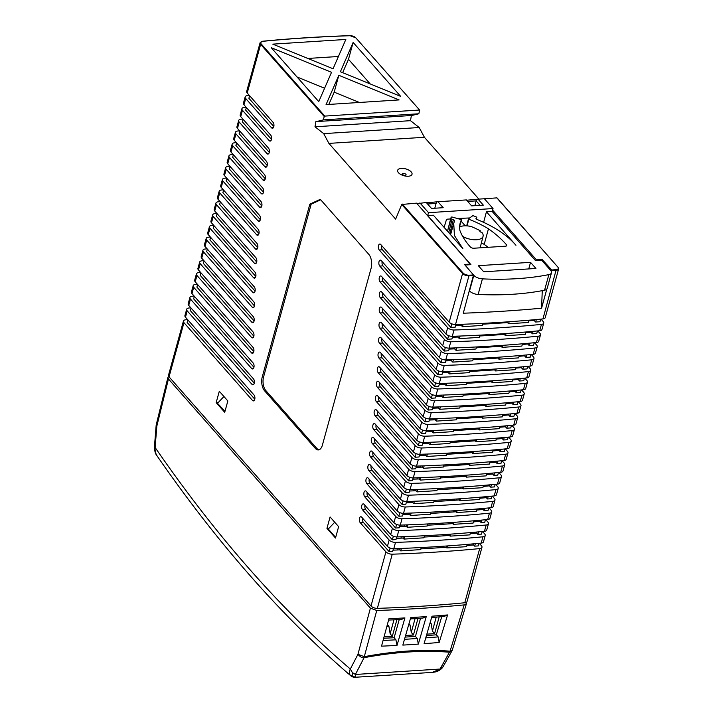 <?xml version="1.0" encoding="UTF-8"?>
<svg xmlns="http://www.w3.org/2000/svg" width="713" height="713" viewBox="0 0 713 713"><rect width="100%" height="100%" fill="white"/><g stroke="black" fill="none" stroke-linecap="round" stroke-linejoin="round"><path stroke-width="1.07" d="M420.554 618.251L415.438 636.415A1040.294 494.786 -164.6 0 1 407.943 636.914A1040.294 494.786 -164.6 0 1 405.144 637.092M399.235 619.544L394.111 637.734A1040.294 494.786 -164.6 0 1 383.674 638.251M168.767 376.473L167.903 377.409L168.455 378.977L156.833 426.116L156.147 425.376L154.356 447.835C154.792 451.864 155.755 454.627 157.243 456.133L157.225 456.124C217.777 543.645 282.223 616.807 350.582 675.612L350.012 674.97C349.049 673.304 349.147 671.325 350.324 669.026L357.944 654.32L370.412 608.136L376.758 610.488A1048.885 498.877 -164.6 0 0 464.181 604.891L466.454 603.635L466.195 602.387M370.412 608.136L168.455 378.977M464.181 604.891L450.063 651.183C423.665 649.08 395.073 650.916 364.29 656.673L376.758 610.488M404.931 617.921L397.007 645.408A1048.11 498.512 15.4 0 1 381.535 646.165L388.95 618.706A1048.689 498.779 -164.6 0 0 404.931 617.921L401.553 619.419A1044.046 496.569 -164.6 0 1 388.585 620.069M410.75 617.583L402.836 645.096A1048.137 498.521 15.4 0 0 409.922 644.668A1048.137 498.521 15.4 0 0 418.326 644.097L426.267 616.585L422.871 618.091A1044.046 496.569 15.4 0 1 414.592 618.643A1044.046 496.569 15.4 0 1 410.376 618.911M426.258 616.585A1048.707 498.788 -164.6 0 1 417.845 617.146A1048.707 498.788 -164.6 0 1 410.759 617.583M432.007 616.192A1048.707 498.788 15.4 0 0 447.577 614.945L439.172 642.466A1048.137 498.521 -164.6 0 1 424.092 643.679L432.007 616.184M383.077 640.47A1044.046 496.578 15.4 0 0 395.938 639.819L394.111 637.734M395.938 639.819L397.007 645.417M415.438 636.415L417.257 638.491L418.326 644.106M417.257 638.491A1044.046 496.578 -164.6 0 1 408.977 639.044A1044.046 496.578 -164.6 0 1 404.494 639.329M167.903 377.409L156.281 424.583L156.833 426.116L155.131 447.514L154.471 447.996L155.131 447.514C216.324 536.328 281.394 610.159 350.324 669.026L352.374 672.582L355.395 674.462L355.368 677.252L350.012 674.97M433.682 672.234L435.812 671.86L432.283 672.404L440.046 669.044L449.457 652.217C423.192 650.104 394.735 651.932 364.085 657.689A4.973 1.952 -100.7 0 0 364.29 656.673L357.944 654.32C360.413 657.101 362.462 658.224 364.085 657.689L355.395 674.462L440.046 669.044L443.049 666.771L451.917 650.933L449.457 652.217A4.973 3.102 -85.4 0 0 450.063 651.183L452.327 649.953L466.445 603.679M155.131 447.514C154.864 450.999 155.675 454.021 157.555 456.57M352.374 672.582L352.169 675.986M355.368 677.252L432.354 672.395M435.812 671.86L435.812 671.86C437.479 671.521 441.365 669.587 442.969 666.905M439.172 642.466L438.174 636.896L436.338 634.793L441.748 616.656M431.632 617.458A1044.046 496.569 15.4 0 0 444.137 616.46L447.568 614.954M224.996 411.285L217.492 403.317L223.935 396.517M335.529 537.263L328.274 529.028L334.727 522.228M438.174 636.896A1044.046 496.578 -164.6 0 1 425.759 637.885M426.41 635.604A1040.294 494.786 15.4 0 0 436.338 634.793M540.712 319.139L539.999 321.741L535.641 322.018L534.028 320.351L534.189 319.745M535.641 322.018L536.319 319.549M551.514 272.09L551.773 270.013L542.183 259.487L541.907 260.503M542.263 290.654L541.568 308.203L546.844 289.032M449.368 348.113L448.629 350.769L444.359 351.046L383.264 281.715L380.074 281.92A3.226 1.667 -93.7 0 1 379.173 278.346A3.226 1.667 -93.7 0 1 380.626 275.958A3.226 1.667 -93.7 0 1 381.428 276.279A3.226 1.667 -93.7 0 1 381.589 276.439L442.684 345.769L444.422 339.441L379.762 266.074A3.226 1.667 -93.7 0 1 378.861 262.5A3.226 1.667 -93.7 0 1 380.314 260.111A3.226 1.667 -93.7 0 1 381.107 260.432A3.226 1.667 -93.7 0 1 381.268 260.601L445.928 333.969L447.675 327.641L379.254 250.005A3.226 1.667 -93.7 0 1 378.353 246.431A3.226 1.667 -93.7 0 1 379.797 244.042A3.226 1.667 -93.7 0 1 380.599 244.372A3.226 1.667 -93.7 0 1 380.76 244.532L449.181 322.169A4.973 2.362 15.4 0 0 455.527 324.522A1048.885 498.877 15.4 0 0 542.95 318.925A4.973 2.362 15.4 0 0 545.231 317.641L558.635 268.988L558.083 267.402M507.683 321.857L507.487 322.579L508.61 323.747L509.153 321.759M382.596 293.07A3.226 1.667 -93.7 0 0 383.38 297.348L441.106 362.846L445.331 362.569L446.08 359.913M382.533 308.497A3.226 1.667 -93.7 0 0 383.327 312.766L437.862 374.646L442.042 374.378L442.782 371.714M382.302 323.711A3.226 1.667 -93.7 0 0 383.086 327.98L434.609 386.446L438.753 386.179L439.493 383.514M432.345 394.654L431.356 398.246L435.456 397.979L436.204 395.314M381.312 353.568A3.226 1.667 -93.7 0 0 382.106 357.837L428.112 410.037L432.167 409.779L432.916 407.114M380.573 368.22A3.226 1.667 -93.7 0 0 381.366 372.489L424.859 421.838L428.878 421.579L429.618 418.914M379.681 382.685A3.226 1.667 -93.7 0 0 380.466 386.954L421.606 433.638L425.59 433.388L426.329 430.714M419.351 441.855L418.362 445.438L422.292 445.188L423.041 442.515A1048.885 498.877 15.4 0 0 510.455 436.917A4.973 2.362 15.4 0 0 512.727 435.634L514.474 429.315A4.973 2.362 15.4 0 0 513.921 427.729L511.791 425.304M416.098 453.655L415.109 457.238L419.003 456.988L419.743 454.315M412.845 465.455L411.856 469.038L415.715 468.789L416.454 466.115M374.575 438.843A3.226 1.667 -93.7 0 0 375.359 443.112L408.611 480.838L412.417 480.589L413.166 477.915M372.926 452.461A3.226 1.667 -93.7 0 0 373.719 456.73L405.358 492.638L409.128 492.398L409.877 489.715M371.143 465.928A3.226 1.667 -93.7 0 0 371.936 470.197L402.105 504.439L405.84 504.198L406.579 501.515M369.227 479.234A3.226 1.667 -93.7 0 0 370.011 483.503L398.861 516.23L402.542 515.998L403.291 513.315M367.159 492.38A3.226 1.667 -93.7 0 0 367.953 496.649L395.608 528.03L399.253 527.798L400.002 525.116M449.751 534.206L449.413 535.427A1041.443 495.33 -164.6 0 1 436.347 536.328A1041.443 495.33 -164.6 0 1 424.146 537.049M450.652 534.144L450.108 536.131L449.413 535.427M470.491 532.584L469.867 534.875L450.108 536.131M197.358 284.22A1048.885 498.877 15.4 0 0 195.442 284.398A4.973 2.362 15.4 0 0 193.17 285.681A4.973 2.362 15.4 0 0 193.713 287.277L251.502 352.846A3.226 1.667 -93.7 0 0 251.662 353.006A3.226 1.667 -93.7 0 0 252.464 353.336A3.226 1.667 -93.7 0 0 253.917 350.939A3.226 1.667 -93.7 0 0 253.017 347.374L195.228 281.795L196.966 275.476A4.973 2.362 15.4 0 1 196.423 273.881A4.973 2.362 15.4 0 1 198.695 272.607A1048.885 498.877 15.4 0 1 200.611 272.419M213.606 225.219A1048.885 498.877 15.4 0 0 211.699 225.406A4.973 2.362 15.4 0 0 209.417 226.689A4.973 2.362 15.4 0 0 209.97 228.276L253.507 277.678A3.226 1.667 -93.7 0 0 253.659 277.838A3.226 1.667 -93.7 0 0 254.461 278.168A3.226 1.667 -93.7 0 0 255.914 275.779A3.226 1.667 -93.7 0 0 255.013 272.206L211.476 222.804L213.214 216.485A4.973 2.362 15.4 0 1 212.67 214.889A4.973 2.362 15.4 0 1 214.943 213.606A1048.885 498.877 15.4 0 1 216.859 213.419M220.112 201.627A1048.885 498.877 15.4 0 0 218.196 201.806A4.973 2.362 15.4 0 0 215.923 203.089A4.973 2.362 15.4 0 0 216.467 204.684L255.459 248.926A3.226 1.667 -93.7 0 0 255.611 249.078A3.226 1.667 -93.7 0 0 256.422 249.407A3.226 1.667 -93.7 0 0 257.865 247.019A3.226 1.667 -93.7 0 0 256.965 243.445L217.973 199.203L219.72 192.884A4.973 2.362 15.4 0 1 219.167 191.289A4.973 2.362 15.4 0 1 221.44 190.006A1048.885 498.877 15.4 0 1 223.356 189.827M226.609 178.027A1048.885 498.877 15.4 0 0 224.693 178.205A4.973 2.362 15.4 0 0 222.42 179.489A4.973 2.362 15.4 0 0 222.964 181.084L258.026 220.861A3.226 1.667 -93.7 0 0 258.177 221.021A3.226 1.667 -93.7 0 0 258.988 221.351A3.226 1.667 -93.7 0 0 260.432 218.953A3.226 1.667 -93.7 0 0 259.532 215.388L224.479 175.603L226.217 169.284A4.973 2.362 15.4 0 1 225.673 167.689A4.973 2.362 15.4 0 1 227.946 166.405A1048.885 498.877 15.4 0 1 229.862 166.227M233.106 154.427A1048.885 498.877 15.4 0 0 231.19 154.614A4.973 2.362 15.4 0 0 228.918 155.889A4.973 2.362 15.4 0 0 229.47 157.484L261.181 193.473A3.226 1.667 -93.7 0 0 261.332 193.624A3.226 1.667 -93.7 0 0 262.143 193.954A3.226 1.667 -93.7 0 0 263.587 191.565A3.226 1.667 -93.7 0 0 262.687 187.991L230.976 152.003L232.714 145.684A4.973 2.362 15.4 0 1 232.171 144.097A4.973 2.362 15.4 0 1 234.443 142.814A1048.885 498.877 15.4 0 1 236.359 142.627M239.613 130.827A1048.885 498.877 15.4 0 0 237.696 131.014A4.973 2.362 15.4 0 0 235.424 132.297A4.973 2.362 15.4 0 0 235.967 133.884L264.906 166.726A3.226 1.667 -93.7 0 0 265.058 166.878A3.226 1.667 -93.7 0 0 265.869 167.207A3.226 1.667 -93.7 0 0 267.313 164.819A3.226 1.667 -93.7 0 0 266.412 161.245L237.474 128.411L239.22 122.083A4.973 2.362 15.4 0 1 238.668 120.497A4.973 2.362 15.4 0 1 240.941 119.214A1048.885 498.877 15.4 0 1 242.857 119.026M551.773 270.013A1048.386 498.637 15.4 0 0 556.22 269.594A4.474 2.13 15.4 0 0 557.78 267.001L496.854 197.875L482.585 198.874M541.042 319.112L543.172 321.527A4.973 2.362 15.4 0 1 543.725 323.123A4.973 2.362 15.4 0 1 541.443 324.406L539.705 330.725A4.973 2.362 15.4 0 0 541.978 329.442L543.725 323.123M537.789 330.912L539.928 333.327A4.973 2.362 15.4 0 1 540.472 334.923A4.973 2.362 15.4 0 1 538.19 336.206L536.452 342.525A4.973 2.362 15.4 0 0 538.734 341.242L540.472 334.923M534.545 342.712L536.675 345.128A4.973 2.362 15.4 0 1 537.219 346.723A4.973 2.362 15.4 0 1 534.946 348.006L533.199 354.325A4.973 2.362 15.4 0 0 535.481 353.042L537.219 346.723M531.292 354.513L533.422 356.928A4.973 2.362 15.4 0 1 533.975 358.523A4.973 2.362 15.4 0 1 531.693 359.807L529.955 366.125A4.973 2.362 15.4 0 0 532.228 364.842L533.975 358.523M528.039 366.304L530.178 368.728A4.973 2.362 15.4 0 1 530.722 370.323A4.973 2.362 15.4 0 1 528.44 371.607L526.702 377.926A4.973 2.362 15.4 0 0 528.984 376.642L530.722 370.323M524.795 378.104L526.925 380.528A4.973 2.362 15.4 0 1 527.468 382.115A4.973 2.362 15.4 0 1 525.196 383.398L523.449 389.726A4.973 2.362 15.4 0 0 525.731 388.442L527.468 382.115M521.542 389.904L523.672 392.328A4.973 2.362 15.4 0 1 524.224 393.915A4.973 2.362 15.4 0 1 521.943 395.198L520.205 401.526A4.973 2.362 15.4 0 0 522.477 400.243L524.224 393.915M518.289 401.704L520.428 404.128A4.973 2.362 15.4 0 1 520.971 405.715A4.973 2.362 15.4 0 1 518.69 406.998L516.952 413.317A4.973 2.362 15.4 0 0 519.233 412.043L520.971 405.715M515.044 413.504L517.175 415.929A4.973 2.362 15.4 0 1 517.718 417.515A4.973 2.362 15.4 0 1 515.446 418.798L513.699 425.117A4.973 2.362 15.4 0 0 515.98 423.834L517.718 417.515M508.538 437.105L510.677 439.52A4.973 2.362 15.4 0 1 511.221 441.115A4.973 2.362 15.4 0 1 508.939 442.399L507.201 448.718A4.973 2.362 15.4 0 0 509.483 447.434L511.221 441.115M505.294 448.905L507.424 451.32A4.973 2.362 15.4 0 1 507.968 452.915A4.973 2.362 15.4 0 1 505.695 454.199L503.948 460.518A4.973 2.362 15.4 0 0 506.23 459.234L507.968 452.915M502.041 460.705L504.171 463.12A4.973 2.362 15.4 0 1 504.724 464.716A4.973 2.362 15.4 0 1 502.442 465.999L500.704 472.318A4.973 2.362 15.4 0 0 502.977 471.035L504.724 464.716M498.788 472.505L500.927 474.92A4.973 2.362 15.4 0 1 501.471 476.516A4.973 2.362 15.4 0 1 499.189 477.799L497.451 484.118A4.973 2.362 15.4 0 0 499.733 482.835L501.471 476.516M495.544 484.296L497.674 486.721A4.973 2.362 15.4 0 1 498.218 488.316A4.973 2.362 15.4 0 1 495.945 489.599L494.198 495.918A4.973 2.362 15.4 0 0 496.48 494.635L498.218 488.316M492.291 496.096L494.421 498.521A4.973 2.362 15.4 0 1 494.974 500.107A4.973 2.362 15.4 0 1 492.692 501.391L490.954 507.718A4.973 2.362 15.4 0 0 493.227 506.435L494.974 500.107M489.038 507.897L491.177 510.321A4.973 2.362 15.4 0 1 491.72 511.907A4.973 2.362 15.4 0 1 489.439 513.191L487.701 519.519A4.973 2.362 15.4 0 0 489.983 518.235L491.72 511.907M485.794 519.697L487.924 522.121A4.973 2.362 15.4 0 1 488.467 523.707A4.973 2.362 15.4 0 1 486.195 524.991L484.448 531.31A4.973 2.362 15.4 0 0 486.729 530.026L488.467 523.707M482.541 531.497L484.671 533.921A4.973 2.362 15.4 0 1 485.223 535.508A4.973 2.362 15.4 0 1 482.942 536.791L481.204 543.11A4.973 2.362 15.4 0 0 483.476 541.827L485.223 535.508M479.288 543.297L481.427 545.721A4.973 2.362 15.4 0 1 481.97 547.308A4.973 2.362 15.4 0 1 479.689 548.591L464.769 602.761A4.973 2.362 15.4 0 0 467.051 601.478L481.97 547.308M411.374 115.506L410.492 120.675L419.208 127.52L424.404 137.279L328.898 143.393L323.711 133.634L314.994 126.789L315.966 121.058L316.429 121.584L411.927 115.47L418.825 113.768L419.699 110.132L355.823 37.842A4.474 2.13 15.4 0 0 350.11 35.721L349.851 35.73M424.404 137.279L478.895 199.114M249.363 95.426A1048.885 498.877 15.4 0 0 247.447 95.613A4.973 2.362 15.4 0 0 245.174 96.897A4.973 2.362 15.4 0 0 245.718 98.492L271.537 127.787A3.226 1.667 -93.7 0 0 271.689 127.939A3.226 1.667 -93.7 0 0 272.5 128.269A3.226 1.667 -93.7 0 0 273.944 125.88A3.226 1.667 -93.7 0 0 273.043 122.306L247.224 93.011L260.628 44.358L324.246 116.54L323.328 119.882L418.825 113.768M273.837 126.575L248.899 98.287L249.612 95.711M246.11 107.226A1048.885 498.877 15.4 0 0 244.194 107.413A4.973 2.362 15.4 0 0 241.921 108.697A4.973 2.362 15.4 0 0 242.465 110.283L269.193 140.613A3.226 1.667 -93.7 0 0 269.345 140.764A3.226 1.667 -93.7 0 0 270.147 141.094A3.226 1.667 -93.7 0 0 271.6 138.705A3.226 1.667 -93.7 0 0 270.699 135.131L243.98 104.811L245.718 98.492M245.174 96.897L243.427 103.216A4.973 2.362 15.4 0 0 243.98 104.811M246.359 107.511L245.646 110.087L271.484 139.4M268.828 153.473L266.983 153.589A3.226 1.667 -93.7 0 0 267.134 153.75A3.226 1.667 -93.7 0 0 267.936 154.07A3.226 1.667 -93.7 0 0 269.389 151.682A3.226 1.667 -93.7 0 0 268.489 148.108L240.727 116.611L242.465 110.283M241.921 108.697L240.183 115.016A4.973 2.362 15.4 0 0 240.727 116.611M266.983 153.589L239.22 122.083M243.106 119.312L242.402 121.878L269.282 152.377M238.668 120.497L236.93 126.816A4.973 2.362 15.4 0 0 237.474 128.411M239.862 131.112L239.149 133.679L267.206 165.514M264.826 179.899L262.972 180.015A3.226 1.667 -93.7 0 0 263.124 180.175A3.226 1.667 -93.7 0 0 263.935 180.505A3.226 1.667 -93.7 0 0 265.379 178.116A3.226 1.667 -93.7 0 0 264.478 174.542L234.229 140.203L235.967 133.884M235.424 132.297L233.677 138.616A4.973 2.362 15.4 0 0 234.229 140.203M262.972 180.015L232.714 145.684M236.609 142.912L235.896 145.479L265.272 178.811M232.171 144.097L230.433 150.416A4.973 2.362 15.4 0 0 230.976 152.003M263.48 192.26L232.652 157.279L233.356 154.712M226.217 169.284L259.532 207.082A3.226 1.667 -93.7 0 0 259.684 207.242A3.226 1.667 -93.7 0 0 260.495 207.572A3.226 1.667 -93.7 0 0 261.938 205.175A3.226 1.667 -93.7 0 0 261.038 201.61L227.723 163.803L229.47 157.484M228.918 155.889L227.18 162.216A4.973 2.362 15.4 0 0 227.723 163.803M261.831 205.879L229.399 169.079L230.112 166.512M225.673 167.689L223.927 174.017A4.973 2.362 15.4 0 0 224.479 175.603M260.325 219.657L226.146 180.879L226.859 178.303M219.72 192.884L256.662 234.809A3.226 1.667 -93.7 0 0 256.823 234.969A3.226 1.667 -93.7 0 0 257.625 235.29A3.226 1.667 -93.7 0 0 259.077 232.901A3.226 1.667 -93.7 0 0 258.177 229.328L221.226 187.403L222.964 181.084M222.42 179.489L220.682 185.817A4.973 2.362 15.4 0 0 221.226 187.403M223.606 190.104L222.902 192.679L258.962 233.597M219.167 191.289L217.429 197.608A4.973 2.362 15.4 0 0 217.973 199.203M220.362 201.904L219.649 204.479L257.758 247.714M256.252 263.097L254.398 263.213A3.226 1.667 -93.7 0 0 254.559 263.373A3.226 1.667 -93.7 0 0 255.361 263.694A3.226 1.667 -93.7 0 0 256.814 261.306A3.226 1.667 -93.7 0 0 255.914 257.732L214.729 211.003L216.467 204.684M215.923 203.089L214.176 209.408A4.973 2.362 15.4 0 0 214.729 211.003M254.398 263.213L213.214 216.485M217.108 213.704L216.395 216.28L256.698 262.01M212.67 214.889L210.932 221.208A4.973 2.362 15.4 0 0 211.476 222.804M255.807 276.475L213.151 228.08L213.855 225.504M210.362 237.019A1048.885 498.877 15.4 0 0 208.446 237.206A4.973 2.362 15.4 0 0 206.173 238.49A4.973 2.362 15.4 0 0 206.717 240.076L252.767 292.33A3.226 1.667 -93.7 0 0 252.919 292.49A3.226 1.667 -93.7 0 0 253.73 292.811A3.226 1.667 -93.7 0 0 255.174 290.423A3.226 1.667 -93.7 0 0 254.274 286.849L208.223 234.604L209.97 228.276M209.417 226.689L207.679 233.008A4.973 2.362 15.4 0 0 208.223 234.604M207.109 248.819A1048.885 498.877 15.4 0 0 205.192 249.006A4.973 2.362 15.4 0 0 202.92 250.29A4.973 2.362 15.4 0 0 203.463 251.876L252.188 307.169A3.226 1.667 -93.7 0 0 252.349 307.321A3.226 1.667 -93.7 0 0 253.151 307.651A3.226 1.667 -93.7 0 0 254.603 305.262A3.226 1.667 -93.7 0 0 253.703 301.688L204.979 246.404L206.717 240.076M206.173 238.49L204.426 244.809A4.973 2.362 15.4 0 0 204.979 246.404M207.358 249.104L206.645 251.671L254.488 305.957M253.409 337.302L251.555 337.418A3.226 1.667 -93.7 0 0 251.707 337.579A3.226 1.667 -93.7 0 0 252.518 337.9A3.226 1.667 -93.7 0 0 253.962 335.511A3.226 1.667 -93.7 0 0 253.062 331.937L198.472 269.995L200.219 263.676L251.787 322.196A3.226 1.667 -93.7 0 0 251.939 322.347A3.226 1.667 -93.7 0 0 252.75 322.677A3.226 1.667 -93.7 0 0 254.193 320.289A3.226 1.667 -93.7 0 0 253.293 316.715L201.726 258.195L203.463 251.876M203.856 260.619A1048.885 498.877 15.4 0 0 201.948 260.806A4.973 2.362 15.4 0 0 199.667 262.09L197.929 268.409A4.973 2.362 15.4 0 0 198.472 269.995M251.555 337.418L196.966 275.476M200.861 272.705L200.148 275.271L253.855 336.215M196.423 273.881L194.676 280.209A4.973 2.362 15.4 0 0 195.228 281.795M197.608 284.505L196.895 287.072L253.801 351.643M194.105 296.02A1048.885 498.877 15.4 0 0 192.198 296.198A4.973 2.362 15.4 0 0 189.916 297.481A4.973 2.362 15.4 0 0 190.469 299.077L251.636 368.487A3.226 1.667 -93.7 0 0 251.796 368.648A3.226 1.667 -93.7 0 0 252.598 368.969A3.226 1.667 -93.7 0 0 254.051 366.58A3.226 1.667 -93.7 0 0 253.151 363.006L191.975 293.596L193.713 287.277M193.17 285.681L191.432 292.009A4.973 2.362 15.4 0 0 191.975 293.596M190.861 307.82A1048.885 498.877 15.4 0 0 188.945 307.998A4.973 2.362 15.4 0 0 186.672 309.282A4.973 2.362 15.4 0 0 187.216 310.877L251.965 384.343A3.226 1.667 -93.7 0 0 252.117 384.503A3.226 1.667 -93.7 0 0 252.928 384.833A3.226 1.667 -93.7 0 0 254.372 382.435A3.226 1.667 -93.7 0 0 253.471 378.87L188.722 305.396L190.469 299.077M189.916 297.481L188.179 303.8A4.973 2.362 15.4 0 0 188.722 305.396M191.111 308.096L190.398 310.672L254.265 383.139M183.419 321.082L168.5 375.252A4.973 2.362 15.4 0 0 169.043 376.838L183.963 322.677A4.973 2.362 15.4 0 1 183.419 321.082A4.973 2.362 15.4 0 1 185.692 319.798A1048.885 498.877 15.4 0 1 187.608 319.62M186.672 309.282L184.925 315.601A4.973 2.362 15.4 0 0 185.478 317.196L253.997 394.949A3.226 1.667 -93.7 0 1 254.898 398.522A3.226 1.667 -93.7 0 1 253.454 400.911A3.226 1.667 -93.7 0 1 252.643 400.59A3.226 1.667 -93.7 0 1 252.491 400.43L183.963 322.677M254.791 399.218L187.145 322.472L187.858 319.896M478.958 543.324L478.245 545.926L474.68 546.149L473.512 544.946L473.824 543.805M474.68 546.149L475.357 543.663M407.916 524.839L407.239 527.29L406.214 526.239A1041.39 495.312 -164.6 0 1 399.619 526.488M380.074 281.92L441.169 351.242A4.973 2.362 15.4 0 0 447.514 353.603L445.777 359.922A4.973 2.362 15.4 0 1 439.431 357.57L381.713 292.072A3.226 1.667 -93.7 0 0 381.553 291.911A3.226 1.667 -93.7 0 0 380.751 291.581A3.226 1.667 -93.7 0 0 379.298 293.979A3.226 1.667 -93.7 0 0 380.198 297.544L437.925 363.042A4.973 2.362 15.4 0 0 444.261 365.404L442.523 371.723A4.973 2.362 15.4 0 1 436.178 369.361L381.651 307.49A3.226 1.667 -93.7 0 0 381.491 307.33A3.226 1.667 -93.7 0 0 380.689 307.009A3.226 1.667 -93.7 0 0 379.245 309.397A3.226 1.667 -93.7 0 0 380.145 312.971L434.672 374.842A4.973 2.362 15.4 0 0 441.017 377.204L439.27 383.523A4.973 2.362 15.4 0 1 432.934 381.161L381.41 322.704A3.226 1.667 -93.7 0 0 381.25 322.543A3.226 1.667 -93.7 0 0 380.457 322.223A3.226 1.667 -93.7 0 0 379.004 324.611A3.226 1.667 -93.7 0 0 379.904 328.185L431.418 386.642A4.973 2.362 15.4 0 0 437.764 388.995L436.026 395.323A4.973 2.362 15.4 0 1 429.681 392.961L381.009 337.73A3.226 1.667 -93.7 0 0 380.849 337.57A3.226 1.667 -93.7 0 0 380.047 337.249A3.226 1.667 -93.7 0 0 378.594 339.638A3.226 1.667 -93.7 0 0 379.494 343.211L428.174 398.442A4.973 2.362 15.4 0 0 434.511 400.795L432.773 407.123A4.973 2.362 15.4 0 1 426.427 404.761L380.43 352.561A3.226 1.667 -93.7 0 0 380.27 352.4A3.226 1.667 -93.7 0 0 379.468 352.079A3.226 1.667 -93.7 0 0 378.024 354.468A3.226 1.667 -93.7 0 0 378.924 358.042L424.921 410.242A4.973 2.362 15.4 0 0 431.267 412.595L429.52 418.914A4.973 2.362 15.4 0 1 423.183 416.561L379.69 367.213A3.226 1.667 -93.7 0 0 379.53 367.052A3.226 1.667 -93.7 0 0 378.728 366.732A3.226 1.667 -93.7 0 0 377.284 369.12A3.226 1.667 -93.7 0 0 378.184 372.694L421.668 422.043A4.973 2.362 15.4 0 0 428.014 424.395L426.276 430.714A4.973 2.362 15.4 0 1 419.93 428.361L378.79 381.678A3.226 1.667 -93.7 0 0 378.63 381.517A3.226 1.667 -93.7 0 0 377.837 381.197A3.226 1.667 -93.7 0 0 376.384 383.585A3.226 1.667 -93.7 0 0 377.284 387.159L418.424 433.843A4.973 2.362 15.4 0 0 424.761 436.196L423.023 442.515A4.973 2.362 15.4 0 1 416.677 440.162L377.738 395.973A3.226 1.667 -93.7 0 0 377.578 395.813A3.226 1.667 -93.7 0 0 376.776 395.492A3.226 1.667 -93.7 0 0 375.332 397.881A3.226 1.667 -93.7 0 0 376.232 401.455L415.171 445.634A4.973 2.362 15.4 0 0 421.517 447.996L419.77 454.315A4.973 2.362 15.4 0 1 413.433 451.962L376.535 410.1A3.226 1.667 -93.7 0 0 376.375 409.93A3.226 1.667 -93.7 0 0 375.573 409.61A3.226 1.667 -93.7 0 0 374.129 411.998A3.226 1.667 -93.7 0 0 375.029 415.572L411.918 457.434A4.973 2.362 15.4 0 0 418.264 459.796L416.526 466.115A4.973 2.362 15.4 0 1 410.18 463.762L375.181 424.048A3.226 1.667 -93.7 0 0 375.02 423.887A3.226 1.667 -93.7 0 0 374.227 423.567A3.226 1.667 -93.7 0 0 372.774 425.955A3.226 1.667 -93.7 0 0 373.674 429.529L408.674 469.234A4.973 2.362 15.4 0 0 415.011 471.596L413.273 477.915A4.973 2.362 15.4 0 1 406.927 475.553L373.683 437.835A3.226 1.667 -93.7 0 0 373.523 437.675A3.226 1.667 -93.7 0 0 372.721 437.354A3.226 1.667 -93.7 0 0 371.277 439.743A3.226 1.667 -93.7 0 0 372.177 443.317L405.421 481.034A4.973 2.362 15.4 0 0 411.766 483.396L410.02 489.715A4.973 2.362 15.4 0 1 403.683 487.353L372.043 451.463A3.226 1.667 -93.7 0 0 371.883 451.293A3.226 1.667 -93.7 0 0 371.081 450.972A3.226 1.667 -93.7 0 0 369.637 453.361A3.226 1.667 -93.7 0 0 370.537 456.935L402.168 492.835A4.973 2.362 15.4 0 0 408.513 495.196L406.775 501.515A4.973 2.362 15.4 0 1 400.43 499.153L370.225 464.885A3.226 1.667 -93.7 0 0 370.1 464.76A3.226 1.667 -93.7 0 0 369.298 464.439A3.226 1.667 -93.7 0 0 367.855 466.828A3.226 1.667 -93.7 0 0 368.755 470.402L398.923 504.635A4.973 2.362 15.4 0 0 405.26 506.988L403.522 513.315A4.973 2.362 15.4 0 1 397.177 510.954L368.336 478.227A3.226 1.667 -93.7 0 0 368.175 478.066A3.226 1.667 -93.7 0 0 367.373 477.746A3.226 1.667 -93.7 0 0 365.929 480.134A3.226 1.667 -93.7 0 0 366.83 483.708L395.67 516.435A4.973 2.362 15.4 0 0 402.016 518.788L400.269 525.116A4.973 2.362 15.4 0 1 393.933 522.754L366.277 491.373A3.226 1.667 -93.7 0 0 366.117 491.212A3.226 1.667 -93.7 0 0 365.314 490.892A3.226 1.667 -93.7 0 0 363.871 493.28A3.226 1.667 -93.7 0 0 364.771 496.854L392.417 528.235A4.973 2.362 15.4 0 0 398.763 530.588A1048.885 498.877 15.4 0 0 486.195 524.991M485.464 519.732L484.742 522.326L481.097 522.558L479.885 521.31A1041.39 495.312 -164.6 0 1 473.441 521.898M452.969 522.406L452.639 523.6L453.361 524.34L473.12 523.075L473.744 520.784M452.639 523.6A1041.39 495.312 -164.6 0 1 439.573 524.501A1041.39 495.312 -164.6 0 1 427.408 525.223M407.239 527.29L427.185 526.016L427.755 523.948M479.885 521.31L480.179 520.223M481.097 522.558L481.774 520.071M411.16 513.039L410.492 515.49L409.44 514.412A1041.345 495.285 -164.6 0 1 402.916 514.661M402.016 518.788A1048.885 498.877 15.4 0 0 489.439 513.191M488.708 507.932L487.995 510.526L484.305 510.766L483.066 509.483A1041.345 495.285 -164.6 0 1 476.694 510.071M456.186 510.615L455.865 511.774L456.605 512.54L476.364 511.274L476.997 508.993M455.865 511.774A1041.345 495.285 -164.6 0 1 442.8 512.674A1041.345 495.285 -164.6 0 1 430.661 513.396M410.492 515.49L430.438 514.216L431.009 512.148M483.066 509.483L483.352 508.431M484.305 510.766L484.983 508.28M434.253 500.348L433.691 502.415L413.736 503.69L412.667 502.585A1041.292 495.268 -164.6 0 1 406.214 502.834M405.26 506.988A1048.885 498.877 15.4 0 0 492.692 501.391M491.961 496.132L491.248 498.726L487.514 498.966L486.257 497.665A1041.292 495.268 -164.6 0 1 479.956 498.244M480.241 497.193L479.617 499.474L459.858 500.74L459.092 499.947A1041.292 495.268 -164.6 0 1 446.035 500.847A1041.292 495.268 -164.6 0 1 433.923 501.569M486.257 497.665L486.533 496.631M487.514 498.966L488.191 496.48M417.666 489.439L416.989 491.89L415.893 490.758A1041.247 495.241 -164.6 0 1 409.512 491.007M408.513 495.196A1048.885 498.877 15.4 0 0 495.945 489.599M495.214 484.332L494.492 486.926L490.722 487.166L489.439 485.847A1041.247 495.241 -164.6 0 1 483.209 486.418M462.621 487.015L462.318 488.129L463.102 488.94L482.87 487.674L483.494 485.393M462.318 488.129A1041.247 495.241 -164.6 0 1 449.261 489.02A1041.247 495.241 -164.6 0 1 437.176 489.742M416.989 491.89L436.935 490.615L437.506 488.548M489.439 485.847L489.706 484.84M490.722 487.166L491.4 484.688M420.911 477.639L420.233 480.09L419.11 478.94A1041.194 495.214 -164.6 0 1 412.818 479.172M411.766 483.396A1048.885 498.877 15.4 0 0 499.189 477.799M498.458 472.532L497.745 475.125L493.931 475.375L492.621 474.02A1041.194 495.214 -164.6 0 1 486.471 474.591M465.839 475.223L465.544 476.302L466.355 477.14L486.114 475.874L486.747 473.592M465.544 476.302A1041.194 495.214 -164.6 0 1 452.488 477.202A1041.194 495.214 -164.6 0 1 440.438 477.915M420.233 480.09L440.188 478.815L440.759 476.747M492.621 474.02L492.888 473.049M493.931 475.375L494.608 472.888M444.003 464.947L443.441 467.015L423.486 468.289L422.337 467.113A1041.149 495.196 -164.6 0 1 416.116 467.345M411.856 469.038L376.856 429.324A3.226 1.667 -93.7 0 1 376.072 425.055M415.011 471.596A1048.885 498.877 15.4 0 0 502.442 465.999M501.711 460.732L500.998 463.334L497.139 463.575L495.811 462.202A1041.149 495.196 -164.6 0 1 489.724 462.764M469.056 463.423L468.771 464.475L469.609 465.339L489.368 464.074L489.991 461.792M468.771 464.475A1041.149 495.196 -164.6 0 1 455.714 465.375A1041.149 495.196 -164.6 0 1 443.691 466.088M495.811 462.202L496.061 461.258M497.139 463.575L497.817 461.097M427.408 454.047L426.739 456.489L425.563 455.286A1041.096 495.17 -164.6 0 1 419.413 455.518M415.109 457.238L378.211 415.367A3.226 1.667 -93.7 0 1 377.418 411.098M418.264 459.796A1048.885 498.877 15.4 0 0 505.695 454.199M504.964 448.932L504.243 451.534L500.348 451.784L498.993 450.384A1041.096 495.17 -164.6 0 1 492.986 450.937M493.244 449.992L492.612 452.274L472.853 453.539L471.997 452.648A1041.096 495.17 -164.6 0 1 458.94 453.548A1041.096 495.17 -164.6 0 1 446.953 454.261M426.739 456.489L446.686 455.215L447.256 453.147M498.993 450.384L499.243 449.466M500.348 451.784L501.025 449.306M450.509 441.347L449.939 443.415L429.984 444.698L428.789 443.459A1041.051 495.152 -164.6 0 1 422.711 443.691M418.362 445.438L379.414 401.25L376.232 401.455M421.517 447.996A1048.885 498.877 15.4 0 0 508.939 442.399M508.209 437.131L507.496 439.734L503.556 439.983L502.175 438.557A1041.051 495.152 -164.6 0 1 496.239 439.11M475.491 439.832L475.215 440.83L476.106 441.739L495.865 440.474L496.498 438.192M475.215 440.83A1041.051 495.152 -164.6 0 1 462.167 441.721A1041.051 495.152 -164.6 0 1 450.206 442.443M502.175 438.557L502.415 437.675M503.556 439.983L504.234 437.506M433.914 430.447L433.237 432.898L432.016 431.641A1041.007 495.125 -164.6 0 1 426.009 431.864M424.761 436.196A1048.885 498.877 15.4 0 0 512.192 430.599A4.973 2.362 15.4 0 0 514.474 429.315M511.462 425.331L510.749 427.934L506.765 428.183L505.365 426.739A1041.007 495.125 -164.6 0 1 499.501 427.283M478.708 428.032L478.441 429.003L479.359 429.939L499.118 428.673L499.742 426.392M478.441 429.003A1041.007 495.125 -164.6 0 1 465.393 429.903A1041.007 495.125 -164.6 0 1 453.468 430.616M433.237 432.898L453.183 431.615L453.753 429.556M505.365 426.739L505.597 425.875M506.765 428.183L507.442 425.714M437.158 418.647L436.49 421.098L435.242 419.814A1040.953 495.107 -164.6 0 1 429.306 420.037M428.014 424.395A1048.885 498.877 15.4 0 0 515.446 418.798M514.706 413.54L513.993 416.134L509.973 416.392L508.547 414.921A1040.953 495.107 -164.6 0 1 502.754 415.456M481.926 416.232L481.667 417.176L482.603 418.139L502.362 416.882L502.995 414.592M481.667 417.176A1040.953 495.107 -164.6 0 1 468.628 418.076A1040.953 495.107 -164.6 0 1 456.721 418.789M436.49 421.098L456.436 419.814L457.006 417.756M508.547 414.921L508.77 414.084M509.973 416.392L510.651 413.914M440.411 406.847L439.734 409.298L438.468 407.988A1040.909 495.08 -164.6 0 1 432.604 408.21M431.267 412.595A1048.885 498.877 15.4 0 0 518.69 406.998M517.959 401.74L517.246 404.333L513.182 404.592L511.729 403.103A1040.909 495.08 -164.6 0 1 506.016 403.629M485.143 404.44L484.893 405.349L485.856 406.348L505.615 405.082L506.248 402.792M484.893 405.349A1040.909 495.08 -164.6 0 1 471.854 406.25A1040.909 495.08 -164.6 0 1 459.983 406.963M439.734 409.298L459.689 408.023L460.259 405.955M511.729 403.103L511.952 402.292M513.182 404.592L513.859 402.123M463.503 394.155L462.933 396.223L442.987 397.498L441.695 396.161A1040.855 495.054 -164.6 0 1 435.901 396.383M431.356 398.246L382.676 343.006L379.494 343.211M434.511 400.795A1048.885 498.877 15.4 0 0 521.943 395.198M521.212 389.94L520.499 392.533L516.39 392.801L514.92 391.277A1040.855 495.054 -164.6 0 1 509.278 391.802M488.36 392.64L488.12 393.531L489.109 394.547L508.868 393.282L509.492 391M488.12 393.531A1040.855 495.054 -164.6 0 1 475.081 394.423A1040.855 495.054 -164.6 0 1 463.236 395.136M514.92 391.277L515.125 390.501M516.39 392.801L517.068 390.323M446.908 383.246L446.24 385.697L444.921 384.334A1040.811 495.036 -164.6 0 1 439.199 384.557M437.764 388.995A1048.885 498.877 15.4 0 0 525.196 383.398M524.456 378.14L523.743 380.733L519.599 381L518.101 379.459A1040.811 495.036 -164.6 0 1 512.531 379.967M491.578 380.84L491.346 381.705L492.353 382.747L512.112 381.482L512.745 379.2M491.346 381.705A1040.811 495.036 -164.6 0 1 478.307 382.605A1040.811 495.036 -164.6 0 1 466.498 383.309M446.24 385.697L466.186 384.423L466.757 382.355M518.101 379.459L518.306 378.71M519.599 381L520.276 378.532M470.01 370.555L469.439 372.623L449.484 373.897L448.138 372.516A1040.757 495.009 -164.6 0 1 442.506 372.73M441.017 377.204A1048.885 498.877 15.4 0 0 528.44 371.607M527.709 366.339L526.996 368.933L522.807 369.2L521.292 367.641A1040.757 495.009 -164.6 0 1 515.793 368.14M496.159 368.951L495.606 370.947L515.365 369.682L515.998 367.4M495.606 370.947L494.572 369.878A1040.757 495.009 -164.6 0 1 481.533 370.778A1040.757 495.009 -164.6 0 1 469.751 371.482M521.292 367.641L521.479 366.919M522.807 369.2L523.485 366.732M473.254 358.755L472.683 360.823L452.737 362.097L451.365 360.689A1040.713 494.991 -164.6 0 1 445.803 360.903M444.261 365.404A1048.885 498.877 15.4 0 0 531.693 359.807M530.962 354.539L530.249 357.142L526.016 357.409L524.474 355.814A1040.713 494.991 -164.6 0 1 519.046 356.313M498.013 357.249L497.799 358.051L498.859 359.147L518.618 357.881L519.242 355.6M497.799 358.051A1040.713 494.991 -164.6 0 1 484.76 358.951A1040.713 494.991 -164.6 0 1 473.013 359.655M524.474 355.814L524.661 355.119M526.016 357.409L526.693 354.94M456.659 347.855L455.99 350.297L454.591 348.862A1040.659 494.965 -164.6 0 1 449.101 349.076M447.514 353.603A1048.885 498.877 15.4 0 0 534.946 348.006M534.206 342.739L533.493 345.342L529.224 345.609L527.656 343.996A1040.659 494.965 -164.6 0 1 522.308 344.486M501.23 345.457L501.025 346.233L502.104 347.347L521.863 346.081L522.495 343.8M501.016 346.233A1040.659 494.965 -164.6 0 1 487.986 347.124A1040.659 494.965 -164.6 0 1 476.266 347.828M455.99 350.297L475.936 349.022L476.507 346.955M527.656 343.996L527.834 343.327M529.224 345.609L529.902 343.14M444.422 339.441A4.973 2.362 15.4 0 0 450.768 341.803A1048.885 498.877 15.4 0 0 538.19 336.206M442.684 345.769A4.973 2.362 15.4 0 0 449.021 348.122A1048.885 498.877 15.4 0 0 536.452 342.525M382.159 261.6A3.226 1.667 -93.7 0 0 382.943 265.869L447.612 339.245L451.917 338.969L452.657 336.313M445.928 333.969A4.973 2.362 15.4 0 0 452.274 336.322A1048.885 498.877 15.4 0 0 539.705 330.725M328.898 143.393L395.635 219.114L401.731 204.471L416.535 203.152L470.25 264.095L470.081 264.71L465.001 265.04M402.31 204.061L463.12 273.061A4.474 2.13 15.4 0 0 468.833 275.182A1048.386 498.637 15.4 0 0 473.503 275.022L464.511 264.461L470.25 264.095M541.568 308.203A1048.885 498.877 -164.6 0 1 502.888 311.233A1048.885 498.877 -164.6 0 1 463.281 313.212L473.503 275.022M381.642 245.53A3.226 1.667 -93.7 0 0 382.435 249.8L450.857 327.445L455.206 327.169L455.955 324.513M508.61 323.747L528.369 322.481L528.993 320.199M463.165 324.255L462.487 326.706L461.044 325.217A1040.57 494.92 -164.6 0 1 455.696 325.422M447.675 327.641A4.973 2.362 15.4 0 0 454.012 330.003A1048.885 498.877 15.4 0 0 541.443 324.406M534.028 320.351A1040.57 494.92 -164.6 0 1 528.823 320.832M507.487 322.579A1040.57 494.92 -164.6 0 1 494.448 323.479A1040.57 494.92 -164.6 0 1 482.781 324.174M462.487 326.706L482.434 325.422L483.004 323.363M450.857 327.445L451.846 323.862M408.291 176.236A7.451 3.547 -164.6 0 1 398.086 172.234A7.451 3.547 -164.6 0 1 397.631 171.218A7.451 3.547 -164.6 0 1 401.366 168.384A7.451 3.547 -164.6 0 1 410.296 171.058A7.451 3.547 -164.6 0 1 410.661 175.701A7.451 3.547 -164.6 0 1 408.291 176.236M462.621 236.342A13.199 6.274 15.4 0 0 475.366 239.8A13.199 6.274 15.4 0 0 483.084 236.253L480.384 246.858A13.413 6.381 -164.6 0 1 479.947 247.83M483.084 236.253A13.199 6.274 15.4 0 0 481.792 232.286A1.462 0.695 -164.6 0 1 480.027 231.591A1.462 0.695 -164.6 0 1 479.867 231.137A1.462 0.695 -164.6 0 1 480.277 230.798A13.199 6.274 15.4 0 0 480.188 230.718A69.393 33.003 -164.6 0 0 471.391 226.591A13.199 6.274 15.4 0 0 459.627 227.001M323.711 133.634L419.208 127.52M316.429 121.584L323.328 119.882M398.763 530.588L397.025 536.907A4.973 2.362 15.4 0 1 390.679 534.554L364.085 504.376A3.226 1.667 -93.7 0 0 363.924 504.207A3.226 1.667 -93.7 0 0 363.122 503.886A3.226 1.667 -93.7 0 0 361.669 506.275A3.226 1.667 -93.7 0 0 362.569 509.848L389.173 540.035A4.973 2.362 15.4 0 0 395.51 542.388L393.772 548.707A4.973 2.362 15.4 0 1 387.426 546.354L361.749 517.219A3.226 1.667 -93.7 0 0 361.589 517.05A3.226 1.667 -93.7 0 0 360.787 516.729A3.226 1.667 -93.7 0 0 359.343 519.117A3.226 1.667 -93.7 0 0 360.243 522.691L385.92 551.835A4.973 2.362 15.4 0 0 392.266 554.188L377.346 608.358A4.973 2.362 15.4 0 1 371.001 605.997L169.043 376.838M224.711 412.319L216.164 402.631L219.301 391.259L227.839 400.947L224.711 412.319M335.493 538.03L326.955 528.342L330.092 516.97L338.63 526.657L335.493 538.03M311.171 204.168L263.578 376.936L262.241 376.954A10.071 5.205 86.3 0 0 264.568 390.795L315.342 448.415A10.071 5.205 -93.7 0 0 318.613 449.894A10.071 5.205 -93.7 0 0 322.374 445.179L371.125 268.195A10.071 5.205 -93.7 0 0 368.799 254.354L320.306 199.319L309.843 204.132L311.171 204.168L320.707 199.783M262.241 376.954L309.843 204.132M218.196 402.569L216.164 402.631M377.346 608.358A1048.885 498.877 15.4 0 0 464.769 602.761M328.987 528.28L326.955 528.342M263.578 376.936A9.937 5.143 -93.7 0 0 265.869 390.608L316.652 448.227A9.937 5.143 -93.7 0 0 319.237 449.707M350.11 35.721A1048.386 498.637 15.4 0 0 262.723 41.318A4.474 2.13 15.4 0 0 261.172 43.903L324.789 116.094L324.246 116.54M324.789 116.094L419.44 110.034M400.679 96.38L340.377 71.746L353.14 42.441L400.679 96.38M333.069 68.76L272.767 44.135L345.832 39.456L333.069 68.76M338.827 75.293L399.128 99.927L326.064 104.606L338.827 75.293L334.183 92.155L359.441 102.467M271.225 47.682L331.527 72.316L318.756 101.62L271.225 47.682M353.14 42.441L348.497 59.295L342.668 72.681M348.497 59.295L370.216 83.938M338.417 56.487L307.811 58.448M328.836 104.428L334.183 92.155M324.593 88.234L297.045 76.977M314.994 126.789L410.492 120.675M460.099 336.046L459.386 338.648L457.817 337.035A1040.615 494.938 -164.6 0 1 452.399 337.249M537.459 330.939L536.746 333.541L532.433 333.818L530.846 332.178A1040.615 494.938 -164.6 0 1 525.731 332.65M504.465 333.657L504.26 334.406L505.499 335.698L525.231 334.433L525.909 331.991M504.251 334.406A1040.615 494.938 -164.6 0 1 491.212 335.306A1040.615 494.938 -164.6 0 1 479.689 335.992M459.386 338.648L479.305 337.374L479.92 335.146M530.846 332.178L531.016 331.536M532.433 333.818L533.11 331.349M447.612 339.245L448.593 335.663M445.349 347.463L444.359 351.046M382.471 277.446A3.226 1.667 -93.7 0 0 383.264 281.715M445.777 359.922A1048.885 498.877 15.4 0 0 533.199 354.325M441.106 362.846L442.096 359.263M442.523 371.723A1048.885 498.877 15.4 0 0 529.955 366.125M437.862 374.646L438.843 371.063M439.27 383.523A1048.885 498.877 15.4 0 0 526.702 377.926M434.609 386.446L435.598 382.854M441.695 396.161L441.98 395.109M443.664 395.047L442.987 397.498M446.534 545.998L446.186 547.245A1041.488 495.357 -164.6 0 1 433.121 548.145A1041.488 495.357 -164.6 0 1 420.893 548.876M473.512 544.946A1041.488 495.357 -164.6 0 1 466.926 545.561M446.186 547.245L446.855 547.932L466.614 546.666L467.247 544.384M401.41 548.44L400.742 550.891L420.688 549.607L421.258 547.548M400.742 550.891L399.761 549.883A1041.488 495.357 -164.6 0 1 393.023 550.142M393.424 548.716L392.667 551.407L389.111 551.63L390.1 548.047M362.641 518.217A3.226 1.667 -93.7 0 0 363.425 522.486L389.111 551.63M392.266 554.188A1048.885 498.877 15.4 0 0 479.689 548.591M446.855 547.932L447.407 545.944M393.772 548.707A1048.885 498.877 15.4 0 0 481.204 543.11M399.761 549.883L400.145 548.484M424.502 535.748L423.941 537.807L403.986 539.09L402.988 538.057A1041.443 495.33 -164.6 0 1 396.321 538.315M396.713 536.916L395.965 539.598L392.355 539.83L393.344 536.247M364.967 505.374A3.226 1.667 -93.7 0 0 365.76 509.643L392.355 539.83M395.51 542.388A1048.885 498.877 15.4 0 0 482.942 536.791M482.211 531.533L481.498 534.126L477.888 534.358L476.703 533.128A1041.443 495.33 -164.6 0 1 470.179 533.725M397.025 536.907A1048.885 498.877 15.4 0 0 484.448 531.31M400.269 525.116A1048.885 498.877 15.4 0 0 487.701 519.519M395.608 528.03L396.597 524.447M403.522 513.315A1048.885 498.877 15.4 0 0 490.954 507.718M398.861 516.23L399.85 512.647M406.775 501.515A1048.885 498.877 15.4 0 0 494.198 495.918M402.105 504.439L403.095 500.847M410.02 489.715A1048.885 498.877 15.4 0 0 497.451 484.118M405.358 492.638L406.348 489.056M413.273 477.915A1048.885 498.877 15.4 0 0 500.704 472.318M408.611 480.838L409.601 477.255M416.526 466.115A1048.885 498.877 15.4 0 0 503.948 460.518M419.77 454.315A1048.885 498.877 15.4 0 0 507.201 448.718M378.63 396.981A3.226 1.667 -93.7 0 0 379.414 401.25M426.276 430.714A1048.885 498.877 15.4 0 0 513.699 425.117M421.606 433.638L422.595 430.055M429.52 418.914A1048.885 498.877 15.4 0 0 516.952 413.317M424.859 421.838L425.848 418.255M432.773 407.123A1048.885 498.877 15.4 0 0 520.205 401.526M428.112 410.037L429.092 406.455M381.892 338.737A3.226 1.667 -93.7 0 0 382.676 343.006M436.026 395.323A1048.885 498.877 15.4 0 0 523.449 389.726M477.888 534.358L478.566 531.871M404.663 536.639L403.986 539.09M489.653 392.551L489.109 394.547M194.355 296.296L193.651 298.872L253.935 367.275M199.667 262.09A4.973 2.362 15.4 0 0 200.219 263.676M204.105 260.905L203.401 263.471L254.086 320.984M202.92 250.29L201.182 256.609A4.973 2.362 15.4 0 0 201.726 258.195M255.067 291.127L209.898 239.871L210.611 237.304M262.723 41.318L260.085 42.762L246.68 91.416A4.973 2.362 15.4 0 0 247.224 93.011M402.988 538.057L403.362 536.684M406.214 526.239L406.579 524.893M409.44 514.412L409.797 513.093M412.667 502.585L413.014 501.292M415.893 490.758L416.232 489.492M419.11 478.94L419.449 477.701M422.337 467.113L422.666 465.901M425.563 455.286L425.893 454.101M428.789 443.459L429.11 442.301M432.016 431.641L432.328 430.509M435.242 419.814L435.545 418.709M438.468 407.988L438.762 406.909M444.921 384.334L445.197 383.318M448.138 372.516L448.415 371.518M451.365 360.689L451.632 359.717M454.591 348.862L454.849 347.917M457.817 337.035L458.067 336.117M461.044 325.217L461.284 324.326M476.703 533.128L476.997 532.014M506.096 333.541L505.499 335.698M504.608 322.071L504.403 322.802M501.408 333.862L501.203 334.629M498.209 345.662L498.004 346.447M495.018 357.454L494.795 358.274M491.818 369.254L491.596 370.092M488.628 381.045L488.387 381.918M485.428 392.845L485.188 393.745M482.229 404.636L481.979 405.563M479.038 416.437L478.78 417.39M475.838 428.228L475.571 429.208M472.639 440.028L472.371 441.035M469.448 451.819L469.163 452.853M466.249 463.619L465.963 464.68M463.049 475.411L462.755 476.507M459.858 487.211L459.555 488.325M456.659 499.002L456.347 500.152M453.459 510.802L453.147 511.97M450.268 522.593L449.939 523.797M447.069 534.394L446.739 535.615M443.878 546.185L443.531 547.441M453.361 524.34L453.905 522.344M456.605 512.54L457.158 510.544M414.413 501.239L413.736 503.69M460.402 498.744L459.858 500.74M459.404 498.815L459.092 499.947M463.102 488.94L463.655 486.943M466.355 477.14L466.908 475.143M424.164 465.847L423.486 468.289M469.609 465.339L470.152 463.343M473.405 451.543L472.853 453.539M472.273 451.623L471.997 452.648M430.661 442.247L429.984 444.698M476.106 441.739L476.658 439.743M479.359 429.939L479.902 427.952M483.156 416.151L482.603 418.139M485.856 406.348L486.409 404.351M492.353 382.747L492.906 380.751M450.161 371.446L449.484 373.897M494.795 369.049L494.572 369.878M453.415 359.655L452.737 362.097M499.403 357.151L498.859 359.147M502.656 345.35L502.104 347.347M471.961 273.213L473.833 275.334A7.451 3.547 15.4 0 0 482.425 278.863A210.442 100.087 15.4 0 0 548.867 274.612A7.451 3.547 15.4 0 0 551.47 272.803A7.451 3.547 15.4 0 0 550.65 270.423L541.586 260.138L536.283 260.477L536.452 259.862L492.576 210.077M536.452 259.862L542.183 259.487M397.72 549.964L398.095 548.564M400.92 538.146L401.294 536.764M404.128 526.319L404.494 524.964M407.328 514.492L407.684 513.173M410.536 502.674L410.884 501.373M413.736 490.847L414.084 489.573M416.945 479.02L417.283 477.781M420.144 467.202L420.474 465.981M423.353 455.375L423.674 454.181M426.552 443.548L426.873 442.381M429.761 431.73L430.064 430.59M432.96 419.904L433.263 418.789M436.169 408.077L436.463 406.989M439.368 396.259L439.654 395.198M442.577 384.432L442.853 383.398M445.777 372.605L446.053 371.598M448.985 360.778L449.243 359.807M452.185 348.96L452.443 348.006M455.393 337.133L455.643 336.206M458.593 325.306L458.842 324.415M480.277 230.798L480.072 231.636M444.119 227.376L446.329 220.032L447.425 219.158L450.625 218.953M476.266 219.051L476.632 217.091L472.897 215.602L468.521 218.811L468.789 219.212L468.521 218.811M476.632 217.091L475.954 218.65M417.025 203.704L426.249 202.483L431.508 208.446L443.192 207.697L437.934 201.734L466.373 199.916L471.632 205.879L483.316 205.13L478.058 199.168L484.412 198.758L493.04 208.553L492.166 211.44L535.436 260.53L536.283 260.477M426.534 202.804L437.934 201.734M466.659 200.237L478.058 199.168M461.106 221.119L465.241 225.807M469.448 290.824L469.537 290.931A7.451 3.547 15.4 0 0 478.129 294.46A210.442 100.087 15.4 0 0 544.572 290.2A7.451 3.547 15.4 0 0 547.174 288.4L551.47 272.803M470.081 264.71L470.928 264.657L427.666 215.567L433.388 215.201L462.897 248.685L454.413 235.504L453.735 223.312L454.627 220.78M476.115 218.909L476.783 219.363C494.189 226.493 507.246 235.138 515.945 245.29L486.435 211.806L492.166 211.44M506.105 246.092L506.471 244.755L505.856 244.042C501.212 238.784 495.419 233.704 488.476 228.82A69.393 33.003 15.4 0 0 468.789 219.212L467.095 225.878M506.471 244.755A2.487 1.185 -164.6 0 1 506.747 245.548A2.487 1.185 -164.6 0 1 505.508 246.199L473.744 248.231A2.487 1.185 -164.6 0 1 470.473 247.054L469.831 246.35C465.206 241.083 461.908 235.851 459.956 230.638A69.393 33.003 15.4 0 1 460.197 222.946A69.393 33.003 15.4 0 1 461.507 219.675L451.81 216.948L451.071 217.331L450.964 218.731L454.457 220.29M461.516 219.657L459.653 226.377L461.507 219.675L461.088 219.292M450.803 218.258L447.514 231.226L450.964 218.731M530.525 262.339L478.325 265.682L483.726 271.805L535.918 268.462L530.525 262.339L528.779 268.917M481.427 242.776A69.393 33.003 15.4 0 1 484.18 244.407A100.275 47.691 -164.6 0 1 488.138 247.313M480.09 205.335L476.159 200.879L474.858 205.674M476.507 199.604L476.159 200.879L467.701 201.422M427.577 203.989L436.089 203.446L434.787 208.241M493.04 208.553L428.531 212.679L419.904 202.893M427.666 215.567L428.531 212.679M458.04 218.472L469.591 217.955M483.637 222.349L486.435 211.806M436.089 203.446L436.409 202.171M484.18 244.407L488.476 228.82M436.249 617.101L432.408 631.032L431.142 623.519L430.197 622.449M405.59 635.515L413.433 635.007L411.276 632.386L410.02 624.873L408.995 623.706M408.629 624.962L410.02 624.873M415.073 618.617L411.276 632.386M384.04 636.896L392.302 636.361L390.145 633.741L388.888 626.219L387.382 624.517M386.883 626.353L388.888 626.219M393.986 619.811L390.145 633.741M392.302 636.361L396.9 619.659M413.433 635.007L418.005 618.421M439.19 616.87L434.565 633.661L426.829 634.151M434.565 633.661L432.408 631.032M431.142 623.519L429.868 623.599M551.898 270.699A1048.885 498.877 15.4 0 0 556.354 270.272A4.973 2.362 15.4 0 0 558.635 268.988M556.22 269.594L542.95 318.925M557.78 267.001L497.095 197.956M271.537 127.787L273.391 127.663M269.193 140.613L271.038 140.488M264.906 166.726L266.76 166.61M261.181 193.473L263.035 193.348M259.532 207.082L261.386 206.966M259.88 220.745L258.026 220.861M256.662 234.809L258.516 234.693M255.459 248.926L257.313 248.81M253.507 277.678L255.352 277.562M252.188 307.169L254.042 307.045M253.356 352.73L251.502 352.846M251.965 384.343L253.819 384.227M252.491 400.43L254.345 400.314M364.771 496.854L367.953 496.649M366.83 483.708L370.011 483.503M368.755 470.402L371.936 470.197M370.537 456.935L373.719 456.73M372.177 443.317L375.359 443.112M373.674 429.529L376.856 429.324M375.029 415.572L378.211 415.367M377.284 387.159L380.466 386.954M378.184 372.694L381.366 372.489M378.924 358.042L382.106 357.837M383.086 327.98L379.904 328.185M380.145 312.971L383.327 312.766M380.198 297.544L383.38 297.348M450.768 341.803L449.021 348.122M468.833 275.182L468.922 275.869A1048.885 498.877 15.4 0 0 473.61 275.708M449.181 322.169L462.585 273.516A4.973 2.362 15.4 0 0 468.922 275.869L455.527 324.522M379.254 250.005L382.435 249.8M463.12 273.061L462.585 273.516L401.731 204.471M402.417 174.141A1.898 0.9 -164.6 0 1 403.371 173.419A1.898 0.9 -164.6 0 1 405.866 174.311A1.898 0.9 -164.6 0 1 405.127 175.416A1.898 0.9 -164.6 0 1 402.417 174.141M185.478 317.196L187.216 310.877M371.001 605.997L385.92 551.835M387.426 546.354L389.173 540.035M390.679 534.554L392.417 528.235M393.933 522.754L395.67 516.435M397.177 510.954L398.923 504.635M400.43 499.153L402.168 492.835M403.683 487.353L405.421 481.034M406.927 475.553L408.674 469.234M410.18 463.762L411.918 457.434M413.433 451.962L415.171 445.634M416.677 440.162L418.424 433.843M419.93 428.361L421.668 422.043M423.183 416.561L424.921 410.242M426.427 404.761L428.174 398.442M429.681 392.961L431.418 386.642M432.934 381.161L434.672 374.842M436.178 369.361L437.925 363.042M439.431 357.57L441.169 351.242M316.652 448.227L315.342 448.415M264.568 390.795L265.869 390.608M261.172 43.903L260.628 44.358A4.973 2.362 15.4 0 1 260.085 42.762M355.823 37.842L349.976 35.65C320.066 36.639 290.931 38.502 262.562 41.247L262.411 41.363M419.699 110.132L356.135 38.208M379.762 266.074L382.943 265.869M454.012 330.003L452.274 336.322M360.243 522.691L363.425 522.486M362.569 509.848L365.76 509.643M512.192 430.599L510.455 436.917M251.636 368.487L253.489 368.371M253.641 322.08L251.787 322.196M252.767 292.33L254.621 292.214M466.73 225.852L468.486 218.971M469.537 290.931L473.833 275.334M548.867 274.612L544.572 290.2M478.129 294.46L482.425 278.863M448.709 232.581L452.069 219.337M449.787 233.802L453.361 219.684M451.917 650.933A4.973 4.973 0 0 0 452.327 649.953M156.281 424.583A4.973 4.973 0 0 0 156.147 425.376M350.573 675.603C351.892 676.78 353.461 677.359 355.27 677.332M450.589 234.72L453.735 223.312M468.468 218.891L466.694 225.852M476.329 219.096L476.792 217.572"/></g></svg>
